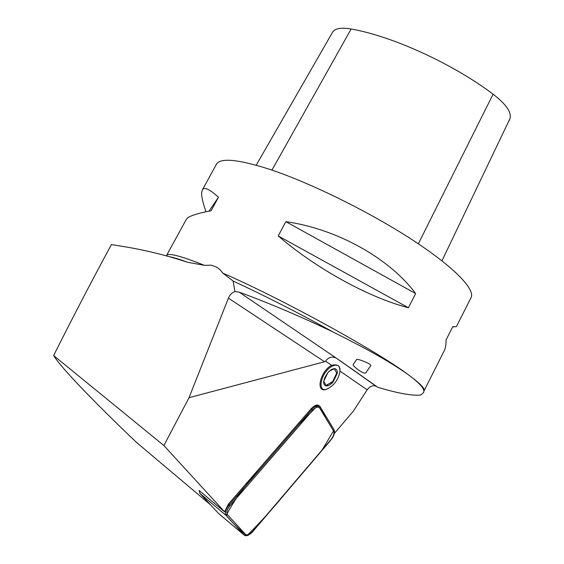 <?xml version="1.0" encoding="UTF-8"?>
<svg xmlns="http://www.w3.org/2000/svg" width="564" height="564" viewBox="0 0 564 564"><rect width="100%" height="100%" fill="white"/><g stroke="black" fill="none" stroke-linecap="round" stroke-linejoin="round"><path stroke-width="0.85" d="M53.622 355.539C73.299 316.355 92.552 279.37 111.404 244.579L124.306 246.679C144.835 250.007 166.013 255.224 187.854 262.331L204.436 265.334L211.366 265.186L216.752 267.167L220.305 269.973L222.935 273.188L233.094 281.027L234.976 291.595C232.065 292.519 229.879 294.704 228.42 298.137L189.032 397.683L163.877 445.539L53.622 355.539C61.441 368.278 95.394 403.253 136.636 442.55L210.548 504.836M456.41 326.634L470.82 298.046C476.185 290.086 454.499 267.132 410.846 238.882C367.305 210.675 307.436 181.488 267.406 168.601C237.606 159.316 220.651 157.779 216.555 163.983L216.16 164.695M424.177 390.563L443.854 351.541C445.391 348.919 446.131 345.062 446.068 339.951L452.765 326.676L456.403 326.648L452.68 326.859M206.029 211.747C201.863 200.157 200.692 192.817 202.504 189.723C204.443 186.769 209.759 189.278 218.444 197.259L211.133 210.717C196.519 213.566 188.327 216.315 186.543 218.959L186.275 219.459M415.661 293.576L408.421 307.74C369.335 297.792 315.974 268.556 278.221 235.928L285.828 221.652C337.004 228.885 389.562 258.361 415.661 293.576L285.828 221.652M364.104 373.079C360.382 372.021 352.133 365.521 353.205 364.506L356.667 359.479C356.963 358.5 367.115 362.278 370.054 364.471L370.886 365.472L365.62 373.086L364.104 373.079M189.032 397.683L324.575 361.75L325.576 361.115L331.667 365.324C336.983 364.034 339.775 365.493 340.043 369.716M325.576 361.115C328.544 357.216 332.062 356.187 336.137 358.034L377.809 387.313C398.776 393.531 413.151 396.076 420.934 394.955L423.634 392.488C425.094 389.393 420.243 383.654 409.083 375.279C420.561 383.83 425.524 389.061 423.973 390.972L423.825 391.134M340.043 371.112L367.143 389.83C369.871 386.248 372.825 385.036 375.998 386.185L376.548 386.495M222.935 273.188C282.832 299.251 378.374 351.88 409.083 375.279C392.72 363.435 367.467 349.06 333.338 332.154C301.451 316.848 270.022 303.481 239.051 292.067L234.976 291.595M333.338 332.154C298.476 312.865 265.059 295.825 233.094 281.027M367.143 389.83L353.374 411.135L334.36 433.413M377.809 387.313L349.694 367.404M331.667 365.324C320.197 370.929 315.205 393.291 326.126 389.407L327.099 389.061M319.252 405.854L318.977 405.664C317.003 404.282 314.395 405.312 311.138 408.752L228.321 504.23L224.599 511.837L163.877 445.539M224.599 511.837L199.12 490.461L199.889 493.387L226.101 515.425C224.606 512.88 225.614 509.37 229.125 504.893L311.97 409.344C315.227 405.897 317.835 404.867 319.809 406.249L334.114 429.86C335.143 432.503 334.078 435.88 330.899 439.976L252.891 531.457C249.217 535.391 246.32 536.604 244.198 535.102L226.101 515.425M508.721 121.514L510.067 118.398C511.597 112.187 505.943 104.114 493.105 94.181C452.547 63.598 392.114 36.117 351.146 29.004C341.333 27.333 335.164 28.362 332.647 32.099L332.422 32.486M209.054 211.126L218.444 197.259M278.221 235.928L408.421 307.74M329.996 383.146L332.605 381.616L333.12 381.962L328.502 384.021L326.387 385.91L323.729 381.271L324.829 377.549L327.895 372.607C330.328 369.921 332.591 368.616 334.685 368.694L330.025 370.731L327.895 372.607L323.729 381.271C323.503 384.119 324.385 385.663 326.387 385.91C328.488 385.938 330.737 384.62 333.12 381.962L334.212 378.296L332.605 381.616M336.729 373.065L335.735 371.239L336.729 373.065L335.129 376.399L337.251 373.41L333.12 381.962M332.104 366.255C321.212 371.584 316.453 392.833 326.831 389.146C334.078 385.691 338.492 379.621 340.05 370.936L339.373 367.157C337.97 364.837 335.552 364.534 332.104 366.255M326.041 385.466L328.502 384.021M334.396 368.778L335.164 370.195L334.685 368.694C336.659 369.004 337.512 370.576 337.251 373.41M334.212 378.296L335.129 376.399M335.735 371.239L335.164 370.195M245.446 534.319C247.236 535.588 249.683 534.566 252.785 531.246L330.899 439.652C333.578 436.191 334.48 433.342 333.613 431.107L319.668 408.033C318.131 406.299 315.812 407.032 312.724 410.232L229.964 505.739C226.982 509.553 226.143 512.528 227.447 514.657L245.446 534.319L244.198 535.102L218.62 513.515L199.889 493.387M334.114 429.86L321.536 450.96L284.961 493.852C272.652 508.806 259.976 522.743 246.926 535.68C239.742 529.913 232.819 523.173 226.143 515.475C233.912 500.423 245.023 485.223 259.482 469.882L298.405 424.988L317.758 405.615L326.563 417.311L334.114 429.86L333.613 431.107M166.458 255.852L166.697 255.323C168.65 252.75 181.234 256.084 204.436 265.334M324.575 361.75L228.42 298.137M239.051 292.067L336.137 358.034M187.854 262.331C180.057 259.468 174.05 257.621 169.842 256.782M418.354 243.824L493.105 94.181M271.947 170.109L351.146 29.004M441.957 260.829L510.067 118.398M228.321 504.23L229.964 505.739M312.724 410.232L311.138 408.752M227.447 514.657L226.143 515.475L199.931 493.437M319.668 408.033L320.204 406.743M166.359 255.83L186.543 218.959M202.504 189.723L216.555 163.983M375.998 386.185L339.986 360.593M332.647 32.099L256.204 165.217M326.831 389.146L326.126 389.407"/></g></svg>
